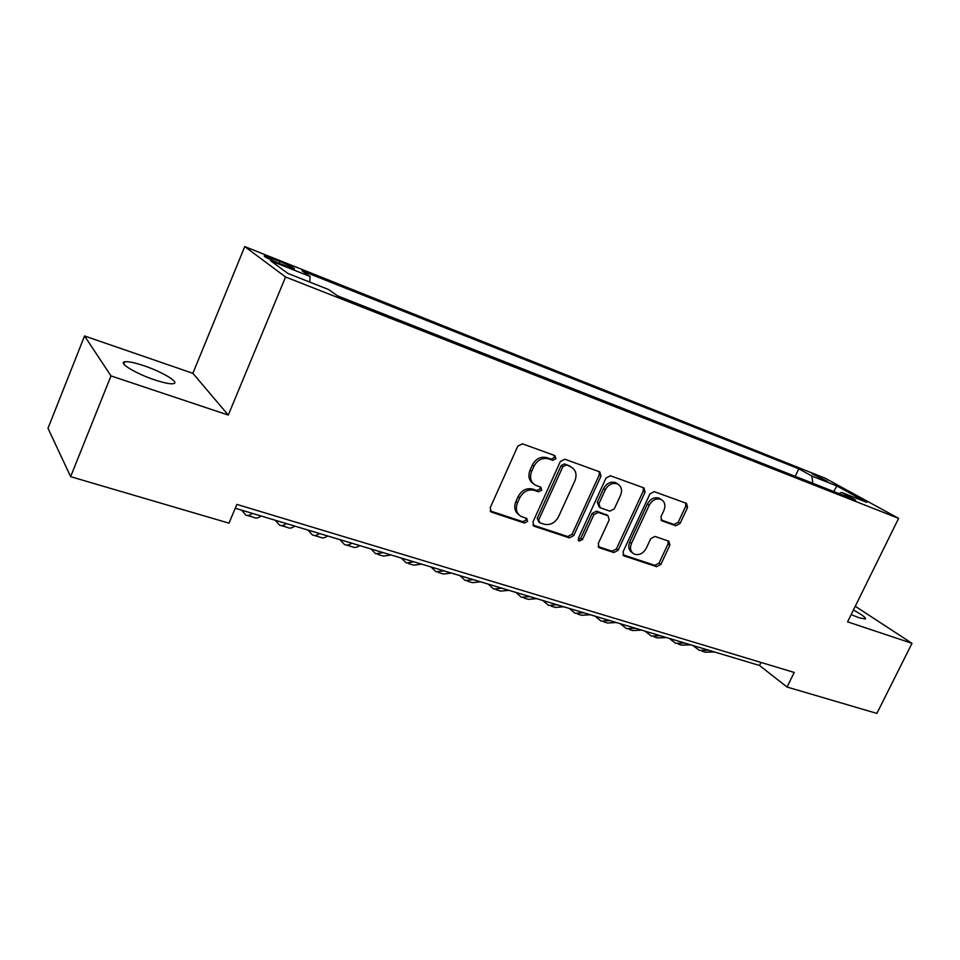<?xml version="1.0" encoding="UTF-8"?>
<svg xmlns="http://www.w3.org/2000/svg" width="960" height="960" viewBox="0 0 960 960"><rect width="100%" height="100%" fill="white"/><g stroke="black" fill="none" stroke-linecap="round" stroke-linejoin="round"><path stroke-width="1.44" d="M555.924 458.736L554.892 455.592L522.444 443.82L517.8 446.148L490.176 507.828L491.4 512.112L524.4 523.032L527.58 521.388L526.752 518.436L521.256 516.516C516.48 513.576 515.208 509.04 517.452 502.908L519.732 497.832C523.296 491.472 528.168 488.976 534.36 490.356L538.524 491.796L541.704 490.164L540.84 487.152L535.668 485.292C530.7 482.34 529.368 477.696 531.66 471.372L533.952 466.26C537.54 459.864 542.412 457.392 548.592 458.856L552.744 460.344L555.924 458.736M533.256 483.624C528.924 480.48 527.844 475.992 530.04 470.136L532.332 465.048C535.896 458.652 540.768 456.192 546.936 457.656L551.088 459.144L554.256 457.536L554.292 455.376M490.176 510.912L522.816 521.7L525.984 520.056L526.116 518.208M518.784 514.68C514.716 511.572 513.744 507.204 515.868 501.612L518.148 496.548C521.7 490.2 526.56 487.716 532.74 489.096L536.904 490.524L540.072 488.904L540.168 486.9M851.16 614.616L859.308 617.844L865.404 618.996C866.208 617.832 862.212 614.844 853.416 610.02M144.024 365.772C134.64 362.628 128.208 361.296 124.728 361.8C117.816 362.688 135.864 373.68 154.62 379.86C163.956 382.944 170.256 384.216 173.508 383.664C180.108 382.584 162.3 371.868 144.024 365.772M812.112 473.724L827.352 481.356L812.112 473.724M675.864 525.756L680.04 523.524L687.564 507.48L686.52 503.376L654.228 491.652L649.956 493.896L623.016 551.892L624.024 555.888L656.664 566.688L660.84 564.432L669.864 545.208L668.868 541.212L654.948 536.424L650.736 538.68L646.236 548.304C643.08 553.68 639.06 555.6 634.164 554.064C630.504 551.82 629.616 548.244 631.488 543.336L649.212 505.236C652.272 499.944 656.208 498 661.008 499.404C664.884 501.672 665.844 505.356 663.9 510.468L660.948 516.792L661.992 520.872L675.864 525.756L674.04 524.484L678.204 522.264L685.716 506.244L685.716 503.076M847.596 621.84L912 643.344L876.876 713.412L787.068 687.048L794.22 672.456L236.868 504.396L228.984 523.164L70.632 476.664L110.988 375.912L228.288 415.068L285.576 276.984L898.608 518.364L847.596 621.84M600.972 476.196L599.76 471.888L564.864 459.216L560.34 461.52L532.932 522.012L534.084 526.2L569.352 537.864L573.768 535.548L600.972 476.196L599.232 474.984L599.16 471.66M610.416 475.752L643.968 487.932L645.096 492.132L618.132 550.26L613.836 552.552L599.268 547.716L598.224 543.66L609.168 519.96L608.064 515.808L598.248 512.412L593.868 514.704L582.444 539.556L579.156 541.08L578.4 538.212L606.024 478.02L610.416 475.752M278.856 263.304L294.444 268.992C294.972 268.284 290.136 265.788 279.936 261.528L264.276 255.804C263.664 256.488 268.524 258.984 278.856 263.304M285.576 276.984L244.752 246.588L825.3 478.296L898.608 518.364M795.216 476.34L798.828 468.816L302.076 270.816L310.116 276.492L309.66 282.036M798.828 468.816L811.884 476.028L836.892 485.964L866.856 502.38L841.476 492.348L855.696 500.196L337.44 295.8L328.5 289.488L287.868 273.42L270.672 260.808L310.116 276.492M228.288 415.068L192.876 373.332L84.552 335.976L110.988 375.912M84.552 335.976L48 428.292L70.632 476.664M912 643.344L855.276 606.264M192.876 373.332L244.752 246.588M235.248 508.248L759.504 665.472L787.068 687.048M760.98 662.436L759.504 665.472M841.476 492.348L839.1 493.644M812.796 483.264L811.884 476.028M836.892 485.964L833.736 491.532M532.908 525.036L567.696 536.532L572.1 534.216L599.232 474.984M566.004 465.132L562.848 466.74L538.8 519.732L539.616 522.672L544.176 524.208C550.248 525.48 555.024 523.008 558.516 516.768L574.896 480.804C577.236 474.468 575.904 469.836 570.912 466.92L564.324 463.932L561.168 465.528L562.848 466.74M538.956 522.132L537.192 518.424L561.168 465.528M571.476 467.208L570.312 466.692M564.324 463.932L568.632 465.48M598.152 546.588L612.12 551.208L616.404 548.928L643.296 490.908L643.26 487.668M607.128 515.124L596.532 511.128L592.164 513.408L580.764 538.224L582.444 539.556M578.22 539.928L580.764 538.224M620.58 495.228C622.524 490.02 621.492 486.24 617.472 483.9C612.468 482.424 608.424 484.38 605.304 489.792L598.992 503.532L600.12 507.732L609.936 511.152L614.28 508.872L620.58 495.228M617.628 483.972L615.72 482.676C610.728 481.2 606.684 483.156 603.576 488.556L605.304 489.792M599.316 507.132L597.276 502.272L603.576 488.556M660.912 519.876L674.04 524.484M661.02 499.416L659.196 498.18C654.396 496.776 650.472 498.708 647.412 503.988L649.212 505.236M632.268 552.648C628.74 550.368 627.888 546.828 629.736 542.016L647.412 503.988M622.92 554.772L654.888 565.332L659.052 563.088L668.052 543.9L668.136 540.948M241.788 510.216L245.676 514.968C247.512 516.048 249.744 515.532 252.372 513.384M247.536 515.52L254.196 517.512C256.056 518.604 258.3 518.088 260.952 515.964M275.292 520.26L279.42 525.048C281.352 526.152 283.656 525.66 286.356 523.584M281.364 525.624L287.724 527.52C289.68 528.636 292.008 528.156 294.708 526.08M307.968 530.064L312.324 534.864C314.34 535.992 316.728 535.536 319.476 533.508M314.34 535.464L320.424 537.288C322.464 538.416 324.864 537.972 327.624 535.956M339.84 539.616L344.412 544.452C346.512 545.592 348.96 545.172 351.768 543.192M346.5 545.076L352.32 546.804C354.432 547.956 356.904 547.548 359.724 545.58M370.944 548.952L375.72 553.788L383.268 552.648M377.88 554.436L383.436 556.092L391.032 554.976M401.304 558.048L406.272 562.92L414.012 561.864M408.504 563.58L413.796 565.164L421.572 564.132M430.956 566.94L436.104 571.824L444 570.864M438.384 572.508L443.448 574.008L451.392 573.072M459.9 575.628L465.228 580.512L473.292 579.636M467.568 581.22L472.404 582.66L480.504 581.808M488.184 584.112L493.668 589.008L501.888 588.216M496.068 589.728L500.676 591.096L508.932 590.328M515.82 592.392L521.46 597.3L529.824 596.592M523.908 598.032L528.312 599.352L536.7 598.656M542.832 600.504L548.616 605.412L557.112 604.776M551.124 606.156L555.312 607.416L563.844 606.804M569.244 608.424L575.172 613.344L583.788 612.78M577.716 614.1L581.712 615.288L590.364 614.748M595.08 616.164L601.128 621.096L609.864 620.604M603.72 621.864L607.524 623.004L616.296 622.536M620.34 623.748L626.52 628.668L635.364 628.248M629.148 629.46L632.772 630.54L641.652 630.132M645.06 631.152L651.348 636.084L660.312 635.724M654.024 636.876L657.48 637.908L666.456 637.572M669.252 638.412L675.66 643.344L684.708 643.044M678.36 644.148L681.648 645.132L690.732 644.856M692.928 645.516L699.444 650.436L708.588 650.208M702.18 651.264L705.312 652.188L714.48 651.972M271.44 260.124L272.136 258.42M279.156 263.412L279.936 261.528M546.936 457.656L548.592 458.856M532.332 465.048L533.952 466.26M530.04 470.136L531.66 471.372M536.904 490.524L538.524 491.796M532.74 489.096L534.36 490.356M518.148 496.548L519.732 497.832M515.868 501.612L517.452 502.908M522.816 521.7L524.4 523.032M490.236 510.936L491.772 512.256M551.088 459.144L552.744 460.344M572.1 534.216L573.768 535.548M567.696 536.532L569.352 537.864M532.944 525.096L534.432 526.344M537.192 518.424L538.8 519.732M643.296 490.908L645.096 492.132M616.404 548.928L618.132 550.26M612.12 551.208L613.836 552.552M598.272 546.804L599.58 547.836M606.096 514.44L607.824 515.712M596.532 511.128L598.248 512.412M592.164 513.408L593.868 514.704M597.276 502.272L598.992 503.532M661.152 520.236L662.184 520.956M629.736 542.016L631.488 543.336M668.052 543.9L669.864 545.208M659.052 563.088L660.84 564.432M654.888 565.332L656.664 566.688M623.064 555.036L624.312 556.008M685.716 506.244L687.564 507.48M678.204 522.264L680.04 523.524M123.816 364.056L124.728 361.8M490.356 511.2L491.4 512.112M533.136 525.408L534.084 526.2M569.22 465.72L570.912 466.92M598.464 547.068L599.268 547.716M606.336 514.536L608.064 515.808M578.556 540.6L579.156 541.08M615.72 482.676L617.472 483.9M661.296 520.392L661.992 520.872M659.196 498.18L661.008 499.404M623.256 555.288L624.024 555.888"/></g></svg>
